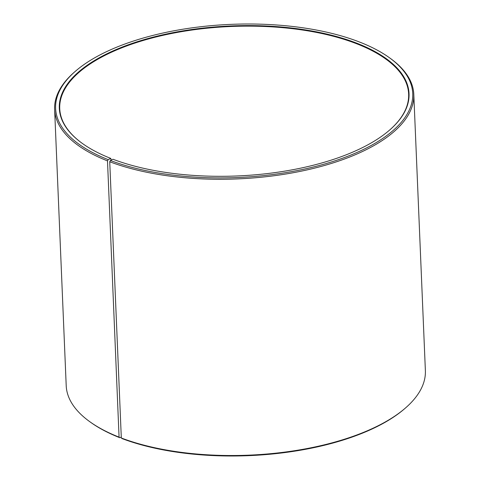 <?xml version="1.0" encoding="UTF-8"?>
<svg xmlns="http://www.w3.org/2000/svg" width="480" height="480" viewBox="0 0 480 480"><rect width="100%" height="100%" fill="white"/><g stroke="black" fill="none" stroke-linecap="round" stroke-linejoin="round"><path stroke-width="0.72" d="M121.314 438A179.742 77.1 -2.4 0 0 405.372 408.078L404.496 408.834A178.716 76.656 -2.4 0 1 122.064 438.582L121.314 438L109.734 161.754L110.406 160.482L112.968 159.252A175.02 75.072 -2.4 0 0 389.556 130.116A175.02 75.072 -2.4 0 0 355.374 42.648A175.02 75.072 -2.4 0 0 127.092 45.216A175.02 75.072 -2.4 0 0 81.774 143.016A175.02 75.072 -2.4 0 0 110.784 158.412L111.15 160.128M389.382 130.266A174.606 74.892 -2.4 0 0 408.642 94.008A174.606 74.892 -2.4 0 0 355.11 43.158A174.606 74.892 -2.4 0 0 164.388 35.016A174.606 74.892 -2.4 0 0 59.736 108.63A174.606 74.892 -2.4 0 0 81.96 143.154M110.406 160.482A178.716 76.656 -2.4 0 0 343.518 157.866A178.716 76.656 -2.4 0 0 389.79 57.996A178.716 76.656 -2.4 0 0 357.936 41.418A178.716 76.656 -2.4 0 0 75.504 71.166A178.716 76.656 -2.4 0 0 108.18 159.624L110.784 158.412M109.734 161.754A179.742 77.1 -2.4 0 0 306.06 170.13A179.742 77.1 -2.4 0 0 413.796 94.35A179.742 77.1 -2.4 0 0 390.726 58.674L389.79 57.996M405.372 408.078A179.742 77.1 -2.4 0 0 425.376 370.596L413.796 94.35M121.272 437.052L119.832 437.724L119.07 437.136L107.496 160.89L108.18 159.624M75.504 71.166L74.628 71.922A179.742 77.1 -2.4 0 0 54.624 109.404L66.204 385.65A179.742 77.1 -2.4 0 0 89.274 421.326L90.21 422.004A178.716 76.656 -2.4 0 0 119.832 437.724M89.274 421.326A179.742 77.1 -2.4 0 0 119.07 437.136M54.624 109.404A179.742 77.1 -2.4 0 0 107.496 160.89"/></g></svg>

